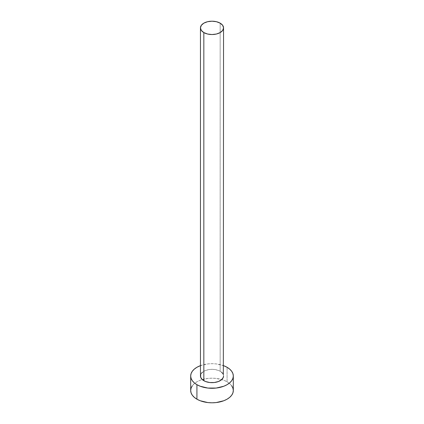 <?xml version="1.0" encoding="UTF-8"?>
<svg xmlns="http://www.w3.org/2000/svg" width="424" height="424" viewBox="0 0 424 424"><rect width="100%" height="100%" fill="white"/><g stroke="black" fill="none" stroke-linecap="round" stroke-linejoin="round"><path stroke-width="0.32" stroke-dasharray="2.12 1.59" d="M223.549 375.987A11.549 6.667 0 0 0 220.167 371.276L220.167 23.15L220.167 371.276L221.604 372.283M233.317 390.493A21.317 12.307 0 0 0 227.073 381.791L227.073 367.285L227.073 381.791A21.317 12.307 0 0 0 221.757 379.549A21.317 12.307 0 0 0 202.243 379.549A21.317 12.307 0 0 0 190.683 390.493M200.451 365.642A21.317 12.307 180 0 1 223.549 365.642M223.846 365.753L216.161 363.914L212 363.681L207.839 363.914L200.154 365.753M200.674 374.689L201.331 373.438M202.396 372.283L205.587 370.444L209.748 369.447L214.252 369.447L218.413 370.444L220.167 371.276A11.549 6.667 0 0 0 207.58 369.829A11.549 6.667 0 0 0 200.451 375.987M222.669 373.438L223.326 374.689M231.695 385.782L229.723 383.656L227.073 381.791L223.846 380.259L216.161 378.42L212 378.187L207.839 378.42L200.154 380.259L196.927 381.791L194.277 383.656L192.305 385.782"/><path stroke-width="0.64" d="M200.451 27.867L201.331 30.417L203.833 32.579L207.58 34.026L212 34.535L216.42 34.026L220.167 32.579L222.669 30.417L223.549 27.867L222.669 25.318L220.167 23.15L216.42 21.709L212 21.2L207.58 21.709L203.833 23.15L201.331 25.318L200.451 27.867L200.451 375.987A11.549 6.667 0 0 0 203.833 380.699L203.833 32.579A11.549 6.667 180 0 1 200.451 27.867A11.549 6.667 180 0 1 207.58 21.709A11.549 6.667 180 0 1 220.167 23.15A11.549 6.667 180 0 1 223.549 27.867A11.549 6.667 180 0 1 216.42 34.026A11.549 6.667 180 0 1 203.833 32.579L203.833 380.699A11.549 6.667 0 0 0 216.42 382.146A11.549 6.667 0 0 0 223.549 375.987L223.326 377.286L221.604 379.692L218.413 381.531L214.252 382.528L209.748 382.528L205.587 381.531L202.396 379.692L200.674 377.286L200.674 374.689M192.305 385.782L191.092 388.093L190.683 390.493A21.317 12.307 0 0 0 196.927 399.196L196.927 384.69L200.154 386.222L207.839 388.061L216.161 388.061L223.846 386.222L227.073 384.69L229.723 382.824L231.695 380.699L232.909 378.388L233.317 375.987L232.909 373.586L231.695 371.276L229.723 369.15L227.073 367.285L223.549 365.642A21.317 12.307 180 0 1 227.073 367.285A21.317 12.307 180 0 1 233.317 375.987A21.317 12.307 180 0 1 220.157 387.356A21.317 12.307 180 0 1 196.927 384.69L196.927 399.196A21.317 12.307 0 0 0 220.157 401.862A21.317 12.307 0 0 0 233.317 390.493L232.909 388.093L231.695 385.782M196.927 384.69A21.317 12.307 180 0 1 190.683 375.987A21.317 12.307 180 0 1 200.451 365.642L196.927 367.285L194.277 369.15L192.305 371.276L191.092 373.586L190.683 375.987L191.092 378.388L192.305 380.699L194.277 382.824L196.927 384.69M201.331 373.438L202.396 372.283M221.604 372.283L222.669 373.438M223.326 374.689L223.549 27.867M190.683 375.987L190.683 390.493L191.092 392.894L192.305 395.2L194.277 397.33L196.927 399.196L200.154 400.728L207.839 402.562L212 402.8L216.161 402.562L223.846 400.728L227.073 399.196L229.723 397.33L231.695 395.2L232.909 392.894L233.317 390.493L233.317 375.987"/></g></svg>
